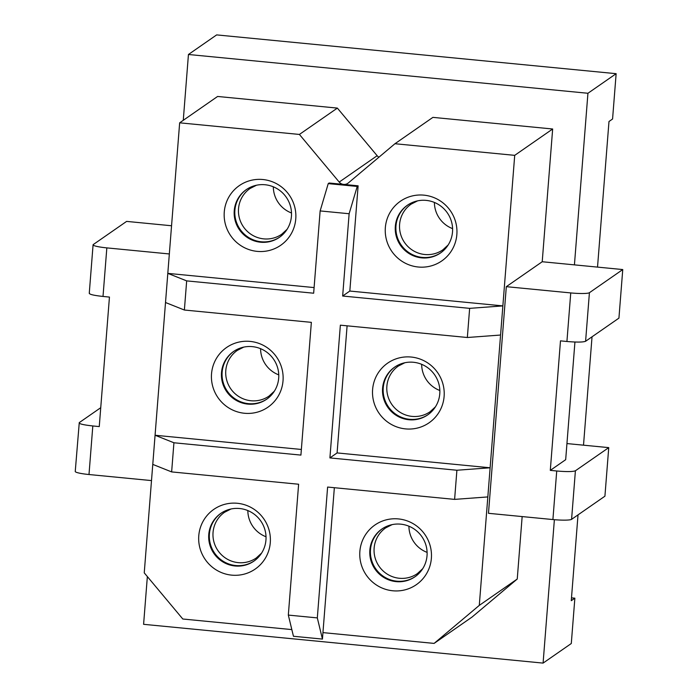 <?xml version="1.0" encoding="UTF-8"?>
<svg xmlns="http://www.w3.org/2000/svg" width="698" height="698" viewBox="0 0 698 698"><rect width="100%" height="100%" fill="white"/><g stroke="black" fill="none" stroke-linecap="round" stroke-linejoin="round"><path stroke-width="1.05" d="M357.228 186.436L349.131 213.736L342.657 296.031L349.829 291.049L358.118 185.816L357.228 186.436L328.235 183.618L320.138 210.927L349.131 213.736M328.235 183.618L329.116 183.007L358.118 185.816M320.138 210.927L313.655 293.212L186.671 280.884L184.377 310.025L165.513 302.513L144.242 572.857L182.806 619.013L291.834 629.596M467.346 337.5L469.641 308.359L502.865 305.899L500.571 335.04L467.346 337.5L340.362 325.172L329.91 457.914L337.09 452.923L347.098 325.826M184.377 310.025L311.36 322.354L300.917 455.096L173.924 442.768L171.638 471.909L152.775 464.397M542.215 261.741L622.756 269.559L589.417 292.706A16.368 1.998 4.5 0 1 570.746 292.924L506.312 286.669L542.215 261.741L552.659 128.999L514.714 155.349L394.955 143.727L348.319 182.955A6.544 6.422 -124.8 0 1 339.211 182.073L299.407 134.444L179.656 122.822L165.513 302.513M349.829 291.049L502.865 305.899L514.714 155.349M334.351 487.71L322.947 632.615L434.095 643.408L472.049 617.058L517.244 579.035L479.29 605.384L500.571 335.04M517.244 579.035L522.156 516.572M506.312 286.669L488.478 513.309L552.903 519.556A16.368 1.998 4.5 0 0 571.583 519.347L604.922 496.191L608.743 447.627L575.405 470.775C572.892 471.769 566.671 471.839 556.734 470.993L550.294 470.373L560.485 340.86L566.924 341.488C576.862 342.334 583.083 342.264 585.596 341.27L618.934 318.122L622.756 269.559M469.641 308.359L342.657 296.031M487.832 496.924L454.607 499.384L456.902 470.243L490.118 467.782L337.09 452.923M378.342 372.697A36.313 35.642 -124.8 0 0 388.742 422.831A36.313 35.642 -124.8 0 0 438.379 413.242A36.313 35.642 -124.8 0 0 427.979 363.1A36.313 35.642 -124.8 0 0 378.342 372.697M434.095 643.408L479.29 605.384M574.428 264.865L587.934 93.27L188.443 54.488L183.269 120.318M378.927 157.207A6.544 6.422 -124.8 0 1 377.156 155.724L337.361 108.094L217.602 96.464L179.656 122.822M552.659 128.999L432.908 117.369L394.955 143.727M147.357 576.592L143.596 624.317L543.088 663.1L554.378 519.696M391.081 210.813A36.313 35.642 -124.8 0 0 401.481 260.947A36.313 35.642 -124.8 0 0 451.117 251.359A36.313 35.642 -124.8 0 0 440.726 201.216A36.313 35.642 -124.8 0 0 391.081 210.813M365.604 534.581A36.313 35.642 -124.8 0 0 375.995 584.715A36.313 35.642 -124.8 0 0 425.64 575.126A36.313 35.642 -124.8 0 0 415.24 524.983A36.313 35.642 -124.8 0 0 365.604 534.581M456.902 470.243L329.91 457.914M597.523 267.107L608.988 121.504L612.574 119.009L616.142 73.683L216.65 34.9L188.443 54.488M571.496 597.854L574.864 598.186L571.296 643.512L543.088 663.1M616.142 73.683L587.934 93.27M574.864 598.186L571.269 600.681L578.023 514.871M583.511 445.184L592.035 336.802M337.361 108.094L299.407 134.444M454.607 499.384L327.615 487.056L317.32 617.905L322.441 639.089L293.448 636.271L288.326 615.086L317.32 617.905M204.514 518.937A36.313 35.642 -124.8 0 0 214.914 569.079A36.313 35.642 -124.8 0 0 264.551 559.482A36.313 35.642 -124.8 0 0 254.159 509.348A36.313 35.642 -124.8 0 0 204.514 518.937M314.1 287.576L167.808 273.372L186.671 280.884M230 195.178A36.313 35.642 -124.8 0 0 240.391 245.312A36.313 35.642 -124.8 0 0 290.036 235.715A36.313 35.642 -124.8 0 0 279.636 185.581A36.313 35.642 -124.8 0 0 230 195.178M173.924 442.768L155.069 435.255L301.361 449.46M217.261 357.062A36.313 35.642 -124.8 0 0 227.653 407.196A36.313 35.642 -124.8 0 0 277.298 397.598A36.313 35.642 -124.8 0 0 266.898 347.464A36.313 35.642 -124.8 0 0 217.261 357.062M288.326 615.086L298.622 484.238L171.638 471.909M322.947 632.615L322.441 639.089M238.829 197.272A29.037 28.505 -124.8 0 0 242.93 233.917A29.037 28.505 -124.8 0 0 279.401 237.337A29.037 28.505 -124.8 0 0 286.843 229.694A29.037 28.505 -124.8 0 0 282.742 193.049A29.037 28.505 -124.8 0 0 246.272 189.638A29.037 28.505 -124.8 0 0 238.829 197.272M279.724 237.111A29.037 28.505 55.2 0 1 243.436 233.333A29.037 28.505 55.2 0 1 239.466 196.827A29.037 28.505 55.2 0 1 246.595 189.411M226.091 359.156A29.037 28.505 -124.8 0 0 230.192 395.801A29.037 28.505 -124.8 0 0 266.662 399.221A29.037 28.505 -124.8 0 0 274.105 391.578A29.037 28.505 -124.8 0 0 270.004 354.933A29.037 28.505 -124.8 0 0 233.533 351.522A29.037 28.505 -124.8 0 0 226.091 359.156M266.976 398.994A29.037 28.505 55.2 0 1 230.689 395.216A29.037 28.505 55.2 0 1 226.728 358.711A29.037 28.505 55.2 0 1 233.856 351.295M213.352 521.04A29.037 28.505 -124.8 0 0 217.453 557.685A29.037 28.505 -124.8 0 0 253.924 561.105A29.037 28.505 -124.8 0 0 261.366 553.462A29.037 28.505 -124.8 0 0 257.257 516.817A29.037 28.505 -124.8 0 0 220.795 513.396A29.037 28.505 -124.8 0 0 213.352 521.04M254.238 560.878A29.037 28.505 55.2 0 1 217.951 557.1A29.037 28.505 55.2 0 1 213.989 520.595A29.037 28.505 55.2 0 1 221.118 513.178M399.91 212.916A29.037 28.505 -124.8 0 0 404.02 249.561A29.037 28.505 -124.8 0 0 440.49 252.981A29.037 28.505 -124.8 0 0 447.933 245.338A29.037 28.505 -124.8 0 0 443.823 208.693A29.037 28.505 -124.8 0 0 407.353 205.273A29.037 28.505 -124.8 0 0 399.91 212.916M440.804 252.755A29.037 28.505 55.2 0 1 404.517 248.977A29.037 28.505 55.2 0 1 400.556 212.471A29.037 28.505 55.2 0 1 407.676 205.055M387.172 374.8A29.037 28.505 -124.8 0 0 391.273 411.445A29.037 28.505 -124.8 0 0 427.743 414.865A29.037 28.505 -124.8 0 0 435.186 407.222A29.037 28.505 -124.8 0 0 431.085 370.577A29.037 28.505 -124.8 0 0 394.614 367.157A29.037 28.505 -124.8 0 0 387.172 374.8M428.066 414.638A29.037 28.505 55.2 0 1 391.779 410.86A29.037 28.505 55.2 0 1 387.818 374.355A29.037 28.505 55.2 0 1 394.937 366.939M374.433 536.683A29.037 28.505 -124.8 0 0 378.534 573.328A29.037 28.505 -124.8 0 0 415.005 576.749A29.037 28.505 -124.8 0 0 422.447 569.106A29.037 28.505 -124.8 0 0 418.346 532.461A29.037 28.505 -124.8 0 0 381.876 529.04A29.037 28.505 -124.8 0 0 374.433 536.683M415.327 576.522A29.037 28.505 55.2 0 1 379.04 572.744A29.037 28.505 55.2 0 1 375.07 536.239A29.037 28.505 55.2 0 1 382.199 528.822M89.257 293.387L93.078 244.824A16.368 1.998 4.5 0 1 93.279 244.544L126.617 221.397L171.551 225.759M93.078 244.824A16.368 1.998 4.5 0 0 106.838 247.886L103.007 296.449L109.446 297.078L99.256 426.583L92.817 425.954L88.995 474.527L151.501 480.59M169.335 253.959L106.838 247.886M92.817 425.954C83.184 424.899 78.665 423.791 79.267 422.613L75.244 471.455A16.368 1.998 4.5 0 0 88.995 474.527M89.457 293.108C88.864 294.277 93.375 295.394 103.007 296.449M79.267 422.613L100.739 407.702M566.942 443.57L608.743 447.627M574.934 342.02L565.677 459.685L550.294 470.373M273.319 186.802A27.815 27.301 -124.8 0 0 275.719 197.996A27.815 27.301 -124.8 0 0 291.502 212.986M260.581 348.686A27.815 27.301 -124.8 0 0 262.971 359.88A27.815 27.301 -124.8 0 0 278.764 374.87M247.834 510.57A27.815 27.301 -124.8 0 0 250.233 521.764A27.815 27.301 -124.8 0 0 266.017 536.753M434.4 202.437A27.815 27.301 -124.8 0 0 436.8 213.632A27.815 27.301 -124.8 0 0 452.583 228.621M421.662 364.321A27.815 27.301 -124.8 0 0 424.061 375.515A27.815 27.301 -124.8 0 0 439.845 390.505M408.923 526.205A27.815 27.301 -124.8 0 0 411.323 537.399A27.815 27.301 -124.8 0 0 427.106 552.388M377.156 155.724L339.211 182.073M570.746 292.924L566.924 341.488M556.725 470.993L552.903 519.556M589.417 292.706L585.596 341.27M575.405 470.775L571.583 519.347M256.489 185.232L250.05 188.504A27.815 27.301 -124.8 0 0 240.845 222.208A27.815 27.301 -124.8 0 0 281.783 234.196L287.096 229.302M243.75 347.107L237.311 350.387A27.815 27.301 -124.8 0 0 228.106 384.092A27.815 27.301 -124.8 0 0 269.035 396.08L274.358 391.185M231.012 508.99L224.564 512.271A27.815 27.301 -124.8 0 0 215.359 545.976A27.815 27.301 -124.8 0 0 256.297 557.964L261.619 553.069M417.579 200.867L411.131 204.139A27.815 27.301 -124.8 0 0 401.926 237.852A27.815 27.301 -124.8 0 0 442.864 249.832L448.186 244.946M404.831 362.751L398.392 366.022A27.815 27.301 -124.8 0 0 389.187 399.736A27.815 27.301 -124.8 0 0 430.125 411.715L435.447 406.829M392.093 524.634L385.654 527.906A27.815 27.301 -124.8 0 0 376.449 561.62A27.815 27.301 -124.8 0 0 417.378 573.599L422.7 568.713"/></g></svg>
